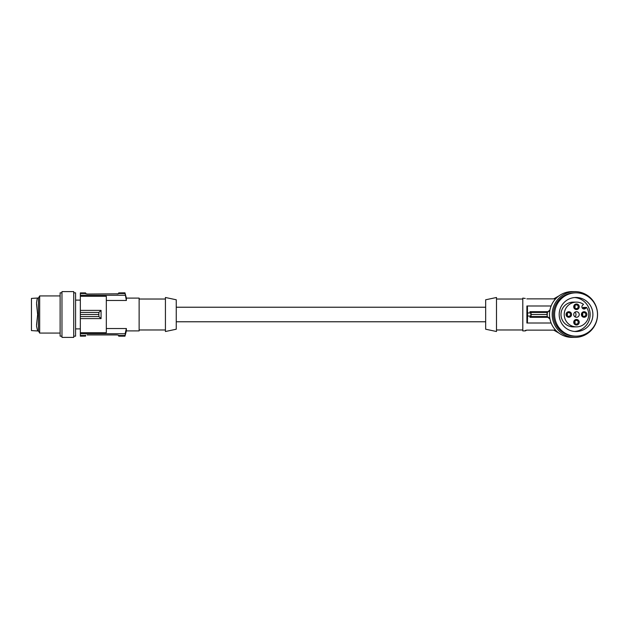 <?xml version="1.0" encoding="UTF-8"?>
<svg xmlns="http://www.w3.org/2000/svg" width="629" height="629" viewBox="0 0 629 629"><rect width="100%" height="100%" fill="white"/><g stroke="black" fill="none" stroke-linecap="round" stroke-linejoin="round"><path stroke-width="0.94" d="M80.339 310.396L80.339 312.432L98.879 312.432L101.065 310.396L80.339 310.396L80.339 293.515L85.599 293.515L87.14 294.05L118.653 293.806M124.967 292.894L126.374 298.099L126.374 300.481L124.967 292.894L118.7 292.894L118.7 293.515L125.132 293.515M106.325 328.519L126.374 328.519L126.374 330.901L124.967 336.161L126.374 328.519L125.132 333.74L80.339 333.74L80.339 332.725L106.325 332.725L106.325 296.275L80.339 296.275M37.638 298.036L31.45 298.413L31.45 330.587L37.638 330.98L36.537 326.152L37.638 314.5L36.537 302.848L37.087 299.278L37.638 298.02L38.463 298.02L38.463 330.98L37.638 330.98M126.374 298.099L139.127 298.099L139.127 330.901L126.374 330.901M165.427 329.973L139.127 329.973M165.427 299.027L139.127 299.027M165.427 314.5L165.427 297.486L176.254 299.781L176.254 329.219L165.427 331.514L165.427 314.5M36.561 304.169L37.638 314.5L36.561 324.831M530.113 316.049L529.94 317.291L531.002 316.568L531.088 314.5L547.026 314.5L547.088 312.432L549.935 310.011M551.114 305.993L527.401 305.993L527.566 316.049L530.852 316.049L530.852 312.951L527.566 312.951M547.867 311.709L529.94 311.709L530.113 312.951M525.27 298.461L522.793 298.099L522.793 330.901L525.27 330.901L526.819 330.131L525.396 330.398M554.943 298.869A20.309 20.112 180 0 1 556.83 297.525L557.208 297.297M555.604 298.869L526.819 298.869M531.002 316.568L547.088 316.568L547.356 312.432L549.864 310.38M527.566 316.049L527.401 323.007L526.898 323.007L526.898 305.993L527.401 305.993M559.047 295.827L553.724 298.869M547.356 312.432L531.002 312.432L529.94 311.709M176.254 321.773L485.667 321.773M176.254 307.227L485.667 307.227M80.339 293.515L80.339 292.894L85.599 292.894L85.599 293.515M85.599 292.894L80.339 292.894M80.339 336.106L85.599 336.106L80.339 336.161L80.339 333.74M80.339 312.432L80.339 332.725M80.339 316.568L98.879 316.568L98.879 312.432M80.339 314.5L98.902 314.5M80.339 318.604L101.065 318.604L98.879 316.568M101.065 310.396L101.065 318.604M80.339 295.26L125.132 295.26M106.325 300.481L126.374 300.481M118.7 293.515L117.159 294.05M124.967 292.839L118.7 292.894M85.599 293.735L87.069 294.05M124.967 336.161L118.7 336.161L118.7 335.265L117.159 334.95L87.14 334.95M118.7 335.265L117.159 334.95M85.599 336.106L85.599 335.265M80.339 335.485L85.599 335.485M118.7 335.485L125.132 335.485M118.7 336.106L124.967 336.106M73.727 292.839L75.582 292.839L75.582 336.161L73.727 336.161M73.727 337.396L73.727 291.604L61.972 291.604L61.972 337.396L73.727 337.396M61.972 336.161L60.117 336.161L60.117 292.839L61.972 292.839M38.463 298.02L39.666 295.937L39.666 333.063L60.117 333.063M485.667 314.5L485.667 329.219L496.493 331.514L496.493 297.486L485.667 299.781L485.667 314.5M555.604 330.131L526.819 330.131M531.088 314.5L531.002 312.432M549.935 318.989L547.867 317.291L529.94 317.291M551.114 323.007L527.401 323.007M547.867 317.291L547.088 316.568L547.285 314.5M549.864 318.62L547.356 316.568M574.882 291.604L572.17 291.604A22.896 22.675 90 0 0 549.494 314.099A22.896 22.675 90 0 0 572.17 337.396L574.882 337.396A22.896 22.675 90 0 0 597.55 314.901A22.896 22.675 90 0 0 574.882 291.604A22.896 22.675 90 0 0 552.207 314.099A22.896 22.675 90 0 0 574.882 337.396M576.046 292.839L574.882 292.839A21.661 21.449 90 0 0 555.1 322.881A21.661 21.449 90 0 0 574.882 336.161L576.046 336.161A21.661 21.449 90 0 0 595.86 306.213A21.661 21.449 90 0 0 560.879 299.184A21.661 21.449 90 0 0 576.046 336.161M587.958 302.47A17.014 16.849 90 0 0 559.197 314.995A17.014 16.849 90 0 0 591.614 321.01A17.014 16.849 90 0 0 587.958 302.47M574.647 331.459A17.014 16.849 90 0 0 574.647 297.541M582.446 308.273L583.295 307.416L586.519 307.416A12.376 12.258 -90 0 1 576.471 326.876A12.376 12.258 -90 0 1 564.221 314.5A12.376 12.258 -90 0 1 583.492 304.35L582.54 305.309A2.162 2.146 90 0 0 584.058 309.012A2.162 2.146 90 0 0 585.575 308.375L586.519 307.416M576.471 326.876L573.247 326.876A12.376 12.258 -90 0 1 560.989 314.5A12.376 12.258 -90 0 1 573.247 302.124L576.471 302.124M573.719 306.763A2.783 2.76 -90 0 1 576.471 303.98A2.783 2.76 -90 0 1 579.23 306.763A2.783 2.76 -90 0 1 576.471 309.547A2.783 2.76 -90 0 1 573.719 306.763M573.719 314.5A2.783 2.76 -90 0 1 576.471 311.717A2.783 2.76 -90 0 1 579.23 314.5A2.783 2.76 -90 0 1 576.471 317.283A2.783 2.76 -90 0 1 573.719 314.5M581.377 314.5A2.783 2.76 -90 0 1 584.137 311.717A2.783 2.76 -90 0 1 586.888 314.5A2.783 2.76 -90 0 1 584.137 317.283A2.783 2.76 -90 0 1 581.377 314.5M579.23 322.237A2.783 2.76 -90 0 1 576.471 325.02A2.783 2.76 -90 0 1 573.719 322.237A2.783 2.76 -90 0 1 576.471 319.453A2.783 2.76 -90 0 1 579.23 322.237M571.572 314.5A2.783 2.76 -90 0 1 568.813 317.283A2.783 2.76 -90 0 1 566.053 314.5A2.783 2.76 -90 0 1 568.813 311.717A2.783 2.76 -90 0 1 571.572 314.5M570.519 314.5A1.856 1.84 -90 0 1 568.687 316.356A1.856 1.84 -90 0 1 566.847 314.5A1.856 1.84 -90 0 1 568.687 312.644A1.856 1.84 -90 0 1 570.519 314.5M557.208 331.703L556.83 331.475A20.309 20.112 180 0 1 554.943 330.131M553.724 330.131L559.047 333.173M574.505 306.763A1.856 1.84 -90 0 1 576.345 304.908A1.856 1.84 -90 0 1 578.185 306.763A1.856 1.84 -90 0 1 576.345 308.619A1.856 1.84 -90 0 1 574.505 306.763M574.796 305.765A1.856 1.84 -90 0 1 574.796 307.762M574.859 312.243A2.783 2.76 -90 0 1 574.859 316.757M578.185 322.237A1.856 1.84 -90 0 1 576.345 324.092A1.856 1.84 -90 0 1 574.505 322.237A1.856 1.84 -90 0 1 576.345 320.381A1.856 1.84 -90 0 1 578.185 322.237M582.454 313.501A1.856 1.84 -90 0 1 582.454 315.499M582.163 314.5A1.856 1.84 -90 0 1 584.003 312.644A1.856 1.84 -90 0 1 585.843 314.5A1.856 1.84 -90 0 1 584.003 316.356A1.856 1.84 -90 0 1 582.163 314.5M574.796 321.238A1.856 1.84 -90 0 1 574.796 323.235M567.13 313.501A1.856 1.84 -90 0 1 567.13 315.499M582.54 308.375L585.575 308.375M80.339 328.888L75.582 328.888M39.666 295.937L60.117 295.937M522.793 329.973L496.493 329.973M80.339 300.112L75.582 300.112M522.793 299.027L496.493 299.027M38.463 330.98L39.666 333.063"/></g></svg>
